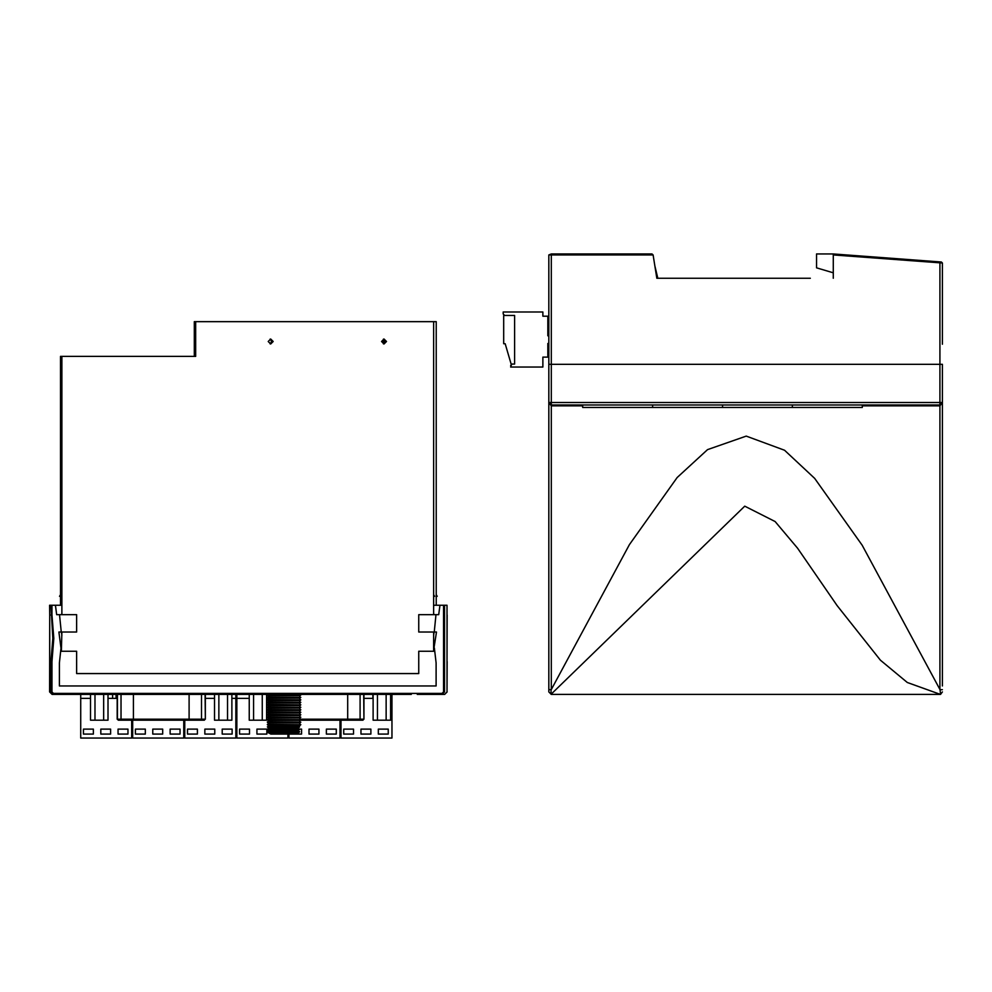 <?xml version="1.0" encoding="UTF-8"?>
<svg xmlns="http://www.w3.org/2000/svg" width="992" height="992" viewBox="0 0 992 992"><rect width="100%" height="100%" fill="white"/><g stroke="black" fill="none" stroke-linecap="round" stroke-linejoin="round"><path stroke-width="1.49" d="M942.4 689.676L940.094 689.725L940.565 694.35L939.92 694.437L551.279 694.437L548.799 691.957L548.799 364.287L942.4 364.287L942.4 686.005M300.861 694.97L300.117 695.702L268.063 695.702L267.319 694.97L300.861 694.97L269.626 694.437M300.861 697.438L300.117 698.182L268.063 698.182L267.319 697.438L300.861 697.438L267.332 697.19L269.626 697.165L269.626 695.702M269.626 696.917L267.319 697.438M300.861 699.918L300.117 700.662L268.063 700.662L267.319 699.918L300.861 699.918L267.332 699.67L269.626 699.645L269.626 698.182M269.626 699.397L267.319 699.918M300.861 702.398L300.117 703.142L268.063 703.142L267.319 702.398L300.861 702.398L269.626 702.113M269.626 701.877L267.319 702.113M300.861 704.878L300.117 705.622L268.063 705.622L267.319 704.878L300.861 704.878L269.626 704.593M269.626 704.345L267.319 704.593M300.861 707.358L300.117 708.102L268.063 708.102L267.319 707.358L300.861 707.358L269.626 707.073M269.626 706.825L267.319 707.073M300.861 709.838L300.117 710.582L268.063 710.582L267.319 709.838L300.861 709.838L269.626 709.553M269.626 709.305L267.319 709.553M300.861 712.318L300.117 713.062L268.063 713.062L267.319 712.318L300.861 712.318L269.626 712.033M269.626 711.785L267.319 712.033M300.861 714.798L300.117 715.542L268.063 715.542L267.319 714.798L300.861 714.798L269.626 714.513M269.626 714.265L267.319 714.513M300.861 717.266L300.117 718.01L268.063 718.01L267.319 717.266L300.861 717.266L269.626 716.993M269.626 716.745L267.319 716.993M300.861 719.746L300.117 720.49L268.063 720.49L267.319 719.746L300.861 719.746L269.626 719.473M269.626 719.225L267.319 719.473M300.861 722.226L300.117 722.97L268.063 722.97L267.319 722.226L300.861 722.226L269.626 721.953M269.626 721.705L267.319 721.953M300.861 724.706L300.117 725.45L268.063 725.45L267.319 724.706L300.861 724.706L269.626 724.42M269.626 724.172L267.319 724.42M297.451 726.9L299.547 726.9L298.803 727.644L268.063 727.644L267.319 726.9L272.056 726.9M271.622 726.652L267.319 726.9M267.319 729.38L299.547 729.132L267.319 729.132L268.063 730.124L298.803 730.124L299.547 729.38M267.319 731.86L299.547 731.612L267.319 731.612L268.063 732.604L298.803 732.604L299.547 731.86M298.555 732.666L296.075 734.092L301.518 734.092L301.518 729.132L299.547 729.132L301.518 729.132L301.518 734.092L270.791 734.092L268.311 732.666L298.555 732.604M299.547 726.9L297.873 726.652M268.311 726.652L268.311 725.45L299.869 725.45M269.626 725.45L272.106 726.938L297.389 726.938L299.869 725.512M361.944 720.18L351.342 720.18M129.778 720.18L119.164 720.18M203.323 720.18L192.708 720.18M833.342 272.775L816.49 267.828L816.49 253.94L833.342 253.94L833.342 254.932L833.342 253.94L941.47 262.049L939.994 261.938L939.92 262.917L939.92 402.454L942.4 402.454L939.92 405.889L939.92 404.934L551.279 404.934L551.279 405.889L548.799 402.454L551.279 402.454L551.279 254.919L548.799 254.932L548.799 262.372M551.279 404.934L548.799 402.454L551.279 404.934L551.279 402.454L939.92 402.454L939.92 404.934L942.4 402.479M653.058 254.919L652.054 253.94L551.279 253.94L551.279 254.919L653.058 254.919L656.865 278.231L810.29 278.231M363.742 694.437L363.928 719.188L362.117 720.18M347.721 694.437L347.721 719.188L363.742 719.188L362.936 720.18M299.869 719.188L347.721 719.188L347.721 720.18L362.762 720.18M119.003 720.18L117.192 719.188L133.387 719.188L133.387 694.437M205.108 694.437L205.294 719.188L203.484 720.18M189.1 694.437L189.1 719.188L205.108 719.188L204.302 720.18M117.378 694.437L117.378 719.188L118.358 720.18L133.387 720.18L133.387 719.188L189.1 719.188L189.1 720.18L204.129 720.18M548.799 689.676L551.279 689.552L629.436 544.583L677.176 477.549L707.581 449.674L746.182 436.145L784.523 450.294L814.717 478.33L862.147 545.203L940.094 689.725M940.094 694.239L907.345 682.459L880.338 660.213L837.074 605.641L797.506 548.241L775.087 521.594L744.756 506.156L551.106 694.239L551.106 689.725M273.197 341.484L270.717 343.964L268.249 341.484L270.717 339.004L273.197 341.484M384.04 339.004L386.52 341.484L384.04 343.964L381.56 341.484L384.04 339.004M548.799 520.044L548.799 526.095M548.799 550.622L548.799 556.673M548.799 581.213L548.799 587.264M548.799 596.775L548.799 605.207M940.565 694.35L942.4 691.957M551.279 694.437L939.92 694.437M942.4 344.162L942.375 263.041L833.342 254.932L833.342 278.231M942.4 298.17L942.4 263.041L941.47 262.049M942.226 364.287L548.799 364.287L548.799 254.932L551.279 253.94L548.799 254.932M548.799 326.616L548.799 320.366M942.4 320.354L942.4 328.848M654.931 266.34L657.857 278.231M862.296 404.934L862.296 407.414L792.397 407.414L792.397 404.934L792.397 407.414L722.498 407.414L722.498 404.934L722.498 407.414L652.6 407.414L652.6 404.934L652.6 407.414L582.713 407.414L582.713 404.934M411.333 694.338L52.08 694.437L49.6 691.957L49.712 614.978L49.712 661.59M401.4 694.338L403.397 694.338M442.73 694.338L444.676 694.338L447.057 691.957L447.057 605.207L439.977 605.207L438.749 614.631L435.934 614.631L434.236 631.978L418.748 631.978L418.748 614.631L435.934 614.631M447.057 614.978L447.057 605.207M447.156 614.978L447.057 661.602M447.057 691.957L447.156 661.59M447.156 691.957L444.676 694.437L418.376 694.437M436.244 596.279L437.236 596.279L436.244 594.642M271.374 342.984L271.374 339.983M384.698 342.984L384.698 339.983M436.244 605.207L436.244 321.656L194.345 321.656L194.345 356.351L62.521 356.351M270.06 339.09L271.882 341.484L270.06 343.877M383.383 339.09L383.383 343.877M195.672 321.656L195.672 356.351L60.512 356.351L60.512 605.207M417.272 694.338L419.591 694.437L418.599 693.445L442.048 693.445L443.523 691.957L443.523 605.207M52.08 694.437L53.394 694.437L50.927 691.957L50.927 661.59L52.799 638.29L50.927 605.207L49.6 605.207L49.712 614.99M60.512 596.279L59.52 596.279L60.512 594.642M61.826 631.978L61.33 651.31L58.95 631.978L61.206 631.978L59.508 614.631L56.693 614.631L55.465 605.207L56.693 614.631M50.927 614.978L51.906 614.904L53.791 638.29L51.906 661.664L51.906 691.957L50.927 691.957M53.394 694.437L53.394 693.445L398.772 693.445L397.78 694.437M53.394 693.445L51.906 691.957M433.616 650.318L436.492 631.978L434.236 631.978M434.409 647.974L436.096 662.941L436.096 686.005L59.346 686.005L59.346 662.941L61.033 647.974M50.927 605.207L61.826 605.207M51.906 605.207L51.906 614.904M398.772 693.445L418.599 693.445M443.523 691.957L444.515 691.957L444.515 661.59L443.523 661.664M444.515 691.957L442.048 694.437L442.048 693.445M50.927 661.59L51.906 661.664M433.616 605.207L439.977 605.207L438.749 614.631M443.523 614.904L444.515 614.978L444.515 605.207M444.515 614.978L444.515 661.59M61.826 613.639L61.33 614.631M434.112 650.318L434.112 651.31L418.748 651.31L418.748 673.618L76.694 673.618L76.694 651.31L61.33 651.31M433.616 613.639L434.112 614.631M61.33 631.978L61.826 635.438M61.206 631.978L76.694 631.978L76.694 614.631L59.508 614.631M434.112 631.978L433.616 635.438M61.826 596.279L60.834 596.279L61.826 594.642M433.616 596.279L434.608 596.279L433.616 594.642M433.616 651.31L433.616 631.978M433.616 614.631L433.616 321.656M61.826 356.351L61.826 614.631M76.694 673.618L418.748 673.618M269.378 708.102L268.646 707.11M269.378 715.542L268.646 714.55M194.345 334.044L194.345 356.351M390.55 694.437L390.55 720.18L373.104 720.18L373.104 694.437M377.456 694.437L377.456 720.18M386.186 694.437L386.186 720.18M300.44 720.18L347.721 720.18M266.65 694.437L266.65 720.18L249.203 720.18L249.203 694.437M253.568 694.437L253.568 720.18M262.285 694.437L262.285 720.18M231.917 694.437L231.917 720.18L214.47 720.18L214.47 694.437M218.835 694.437L218.835 720.18M227.552 694.437L227.552 720.18M117.192 694.437L117.192 719.188M133.387 720.18L189.1 720.18M108.016 694.437L108.016 720.18L90.57 720.18L90.57 694.437M94.934 694.437L94.934 720.18M103.652 694.437L103.652 720.18M340.938 720.18L340.938 738.06L391.989 738.06L391.989 694.437M370.921 729.132L370.921 734.092L361.014 734.092L361.014 729.132L370.921 729.132L361.014 729.132L361.014 734.092L370.921 734.092L370.921 729.132M353.574 734.092L343.666 734.092L343.666 729.132L353.574 729.132L353.574 734.092L353.574 729.132L343.666 729.132L343.666 734.092L353.574 734.092M388.269 729.132L388.269 734.092L378.361 734.092L378.361 729.132L388.269 729.132L378.361 729.132L378.361 734.092L388.269 734.092L388.269 729.132M391.989 698.405L390.55 698.405M373.104 698.405L363.928 698.405M372.905 698.405L372.905 694.437M339.946 720.18L339.946 738.06L288.883 738.06L288.883 734.092M318.878 729.132L318.878 734.092L308.958 734.092L308.958 729.132L318.878 729.132L308.958 729.132L308.958 734.092L318.878 734.092L318.878 729.132M336.226 729.132L336.226 734.092L326.306 734.092L326.306 729.132L336.226 729.132L326.306 729.132L326.306 734.092L336.226 734.092L336.226 729.132M287.891 734.092L287.891 738.06L236.828 738.06L236.828 698.405L249.203 698.405M266.823 729.132L266.823 734.092L256.916 734.092L256.916 729.132L266.823 729.132L256.916 729.132L256.916 734.092L266.823 734.092L266.823 729.132M249.476 734.092L239.556 734.092L239.556 729.132L249.476 729.132L249.476 734.092L249.476 729.132L239.556 729.132L239.556 734.092L249.476 734.092M268.311 698.405L266.65 698.405M236.828 694.437L236.828 698.405M184.785 720.18L184.785 738.06L235.848 738.06L235.848 694.437M214.768 729.132L214.768 734.092L204.86 734.092L204.86 729.132L214.768 729.132L204.86 729.132L204.86 734.092L214.768 734.092L214.768 729.132M197.42 734.092L187.513 734.092L187.513 729.132L197.42 729.132L197.42 734.092L197.42 729.132L187.513 729.132L187.513 734.092L197.42 734.092M232.128 729.132L232.128 734.092L222.208 734.092L222.208 729.132L232.128 729.132L222.208 729.132L222.208 734.092L232.128 734.092L232.128 729.132M235.848 698.405L231.917 698.405M214.47 698.405L205.294 698.405M183.793 720.18L183.793 738.06L132.73 738.06L132.73 720.18M162.725 729.132L162.725 734.092L152.805 734.092L152.805 729.132L162.725 729.132L152.805 729.132L152.805 734.092L162.725 734.092L162.725 729.132M145.378 734.092L135.458 734.092L135.458 729.132L145.378 729.132L145.378 734.092L145.378 729.132L135.458 729.132L135.458 734.092L145.378 734.092M180.073 729.132L180.073 734.092L170.165 734.092L170.165 729.132L180.073 729.132L170.165 729.132L170.165 734.092L180.073 734.092L180.073 729.132M131.738 720.18L131.738 738.06L80.687 738.06L80.687 698.405L90.57 698.405M110.67 729.132L110.67 734.092L100.762 734.092L100.762 729.132L110.67 729.132L100.762 729.132L100.762 734.092L110.67 734.092L110.67 729.132M93.322 734.092L83.415 734.092L83.415 729.132L93.322 729.132L93.322 734.092L93.322 729.132L83.415 729.132L83.415 734.092L93.322 734.092M128.018 729.132L128.018 734.092L118.11 734.092L118.11 729.132L128.018 729.132L118.11 729.132L118.11 734.092L128.018 734.092L128.018 729.132M117.192 698.405L108.016 698.405M80.687 694.437L80.687 698.405M116.126 694.437L116.126 698.405M112.654 698.405L112.654 694.437M547.807 316.225L542.847 316.2L547.807 316.225L547.807 335.829L548.799 335.829M542.847 311.984L503.192 311.984L542.847 312.009L542.847 316.25L547.807 316.25M548.799 343.505L547.807 343.505L547.807 357.145L542.847 357.145L542.847 367.052L510.632 367.052L511.773 364.076M548.799 332.568L547.807 332.568L548.799 332.58M504.333 315.456L503.688 315.456L503.688 343.753L505.176 343.753L511.128 364.076L514.6 364.076L514.6 315.506L514.6 364.076L512.12 364.076L510.632 365.564L511.872 364.076M542.847 312.034L503.192 312.009M504.432 315.481L503.688 315.481M503.688 315.506L514.6 315.506L504.68 315.506L503.192 314.018L503.192 312.034M547.807 352.929L548.799 352.929M548.799 332.605L547.807 332.605M551.279 689.552L551.279 405.889L582.713 405.889M862.296 405.889L939.92 405.889L939.92 689.552M360.121 694.437L360.121 719.188L359.141 720.18M120.987 694.437L120.987 719.188L121.966 720.18M201.5 694.437L201.5 719.188L200.52 720.18M548.799 333.101L547.807 333.101M268.311 696.917L268.311 695.702L268.311 696.917M268.311 699.397L268.311 698.182L268.311 699.397M268.311 701.877L268.311 700.662L268.311 701.877M268.311 704.345L268.311 703.142L268.311 704.345M268.311 706.825L268.311 705.622L268.311 706.825M268.311 709.305L268.311 708.102L268.311 709.305M268.311 711.785L268.311 710.582L268.311 711.785M268.311 714.265L268.311 713.062L268.311 714.265M268.311 716.745L268.311 715.542L268.311 716.745M268.311 719.225L268.311 718.01L268.311 719.225M268.311 721.705L268.311 720.49L268.311 721.705M268.311 724.172L268.311 722.97L268.311 724.172M268.311 729.132L268.311 727.644M268.311 731.612L268.311 730.124M298.555 729.132L298.555 727.644M298.555 731.612L298.555 730.124M269.378 695.702L268.646 694.722M269.378 698.182L268.646 697.19M269.378 700.662L268.646 699.67M269.626 702.15L269.626 700.662M269.378 703.142L268.646 702.15M269.626 704.63L269.626 703.142M269.378 705.622L268.646 704.63M269.626 707.11L269.626 705.622M269.626 709.59L269.626 708.102M269.378 710.582L268.646 709.59M269.626 712.07L269.626 710.582M269.378 713.062L268.646 712.07M269.626 714.55L269.626 713.062M269.626 717.018L269.626 715.542M269.378 718.01L268.646 717.018M269.626 719.498L269.626 718.01M269.378 720.49L268.646 719.498M269.626 721.978L269.626 720.49M269.378 722.97L268.646 721.978M269.626 724.458L269.626 722.97M269.378 725.45L268.646 724.458M299.869 697.19L299.869 695.702M299.869 699.67L299.869 698.182M299.869 702.15L299.869 700.662M299.869 704.63L299.869 703.142M299.869 707.11L299.869 705.622M299.869 709.59L299.869 708.102M299.869 712.07L299.869 710.582M299.869 714.55L299.869 713.062M299.869 717.018L299.869 715.542M299.869 719.498L299.869 718.01M299.869 721.978L299.869 720.49M299.869 724.458L299.869 722.97M363.928 694.437L363.928 719.188M205.294 694.437L205.294 719.188"/></g></svg>
